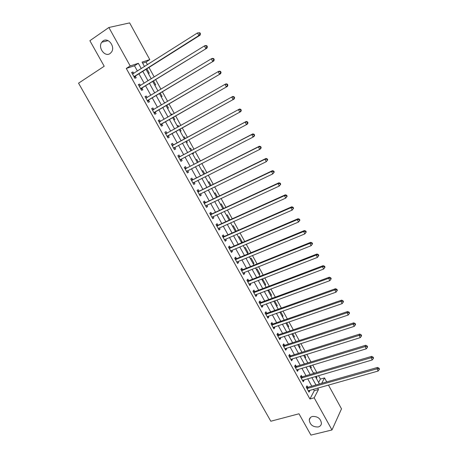 <?xml version="1.0" encoding="UTF-8"?>
<svg xmlns="http://www.w3.org/2000/svg" width="458" height="458" viewBox="0 0 458 458"><rect width="100%" height="100%" fill="white"/><g stroke="black" fill="none" stroke-linecap="round" stroke-linejoin="round"><path stroke-width="0.69" d="M312.402 416.471C317.726 416.242 320.743 418.578 321.447 423.467C321.19 425.264 320.125 426.432 318.253 426.959C312.894 427.137 309.894 424.778 309.259 419.883C309.528 418.143 310.576 417.003 312.402 416.471M103.056 40.934C108.174 36.961 115.548 46.733 111.5 52.098L110.08 53.529C104.882 57.445 97.583 47.523 101.773 42.21L103.056 40.934M328.432 385.035L341.502 408.845L331.981 429.959L310.93 435.1L298.988 413.786L270.821 421.228L78.558 83.184L104.201 66.255L89.877 40.705L108.872 27.497L129.637 22.9L149.795 59.62L142.066 62.111L144.516 66.559M147.459 64.692L145.999 62.042L149.795 59.62M318.619 382.487L320.417 379.081L318.516 375.617M316.816 372.526L312.665 364.986M310.982 361.929L306.791 354.303M305.12 351.275L300.877 343.563M299.229 340.557L294.941 332.76M293.303 329.789L288.964 321.905M287.343 318.963L282.958 310.982M281.355 308.074L276.918 300.007M275.332 297.127L270.844 288.969M269.281 286.124L264.741 277.874M263.19 275.058L258.598 266.711M257.07 263.928L252.427 255.49M250.915 252.742L246.221 244.211M244.727 241.492L239.981 232.864M238.504 230.179L233.7 221.454M232.246 218.804L227.391 209.982M225.949 207.371L221.042 198.446M219.622 195.869L214.659 186.847M213.262 184.299L208.241 175.179M206.861 172.672L201.789 163.449M200.427 160.976L195.297 151.65M193.957 149.216L188.77 139.787M187.448 137.389L182.215 127.874M180.887 125.458L175.643 115.926M174.28 113.441L169.031 103.909M167.628 101.361L162.384 91.823M160.947 89.207L155.697 79.669M154.22 76.984L148.97 67.446M320.417 379.081L324.516 377.896L326.714 381.903M145.999 62.042L142.627 63.135M148.329 73.486L149.256 73.154L146.846 68.786M154.781 85.182L155.686 84.827L153.567 80.98M161.193 96.815L162.08 96.438L160.243 93.106M164.508 102.844L165.487 102.621M167.565 108.386L168.441 107.985L166.889 105.168M170.868 114.38L171.733 113.962L172.128 114.677M173.908 119.899L174.767 119.469L173.49 117.156M177.194 125.858L178.042 125.418L178.729 126.666M180.217 131.343L181.059 130.891L180.057 129.076M183.481 137.268L184.316 136.805L185.284 138.568M186.492 142.724L187.316 142.249L186.601 140.961M189.738 148.621L190.557 148.134L191.787 150.367M192.732 154.048L193.539 153.55L193.127 152.8M195.961 159.911L196.763 159.401L198.251 162.103M198.938 165.309L199.608 164.571M202.15 171.143L202.934 170.605L204.674 173.771M208.304 182.313L209.071 181.752L211.069 185.376M214.43 193.419L215.18 192.841L217.424 196.917M220.516 204.468L221.254 203.867L223.744 208.39M226.573 215.46L227.3 214.836L230.036 219.806M232.601 226.395L233.305 225.748L236.179 230.964L235.71 231.404M238.595 237.273L239.288 236.603L242.145 241.79L241.458 242.471M244.555 248.087L245.23 247.394L248.076 252.558L247.406 253.263M250.486 258.85L251.15 258.135L253.978 263.27L253.32 263.997M256.383 269.556L257.035 268.817L259.846 273.93L259.205 274.674M262.251 280.204L262.886 279.449L265.686 284.527L265.056 285.294M268.09 290.796L268.709 290.023L271.497 295.072L270.878 295.862M273.895 301.335L274.13 301.026M276.672 306.373L277.273 305.566L274.668 300.832M282.437 316.827L283.021 316.003L280.697 311.784M288.168 327.23L288.74 326.388L286.702 322.678M293.87 337.58L294.431 336.716L292.668 333.516M299.549 347.874L300.093 346.992L298.605 344.296M305.188 358.122L305.721 357.217L304.513 355.013M310.805 368.312L311.325 367.385L310.387 365.679M313.816 373.407L314.228 372.652L314.526 373.196M316.392 378.445L316.902 377.507L316.226 376.281M137.417 71.064L134.497 65.78L126.276 68.448L309.923 398.981L314.285 390.703L313.478 389.243M311.772 386.151L307.684 378.772M305.99 375.709L301.862 368.249M300.185 365.215L296.005 357.669M294.345 354.664L290.12 347.027M288.477 344.055L284.206 336.332M282.575 333.39L278.252 325.581M276.643 322.672L272.275 314.772M270.678 311.892L266.258 303.906M264.684 301.055L260.213 292.977M258.656 290.16L254.133 281.991M252.593 279.203L248.024 270.947M246.496 268.188L241.876 259.841M240.37 257.115L235.698 248.671M234.21 245.98L229.481 237.444M228.015 234.788L223.235 226.149M221.786 223.527L216.955 214.796M215.523 212.209L210.634 203.381M209.226 200.827L204.285 191.902M202.894 189.383L197.896 180.36M196.522 177.876L191.473 168.75M190.122 166.306L185.015 157.077M183.681 154.667L178.517 145.341M177.206 142.965L172.002 133.559M170.679 131.165L165.458 121.736M164.101 119.28L158.88 109.851M157.489 107.332L152.268 97.898M150.837 95.31L145.615 85.875M144.15 83.219L138.923 73.784M133.753 73.389L132.975 71.992L131.612 72.456L134.841 78.272L136.192 77.791L135.322 76.217M140.469 85.497L139.667 84.054L138.327 84.553L141.539 90.341L142.862 89.82L141.997 88.262M147.144 97.537L146.32 96.054L145.003 96.586L148.197 102.34L149.497 101.785L148.638 100.233M153.779 109.508L152.932 107.979L151.644 108.552L154.815 114.271L156.092 113.681L155.239 112.141M160.363 121.381L159.51 119.841L158.245 120.454L161.399 126.139L162.653 125.515L161.8 123.975M166.901 133.169L166.054 131.641L164.811 132.282L167.949 137.938L169.179 137.28L168.332 135.751M173.399 144.888L172.557 143.371L171.338 144.047L174.458 149.674L175.666 148.976L174.824 147.459M179.862 156.544L179.021 155.033L177.83 155.749L180.933 161.342L182.112 160.609L181.276 159.098M186.291 168.138L185.456 166.632L184.288 167.382L187.374 172.941L188.53 172.179L187.706 170.691M192.681 179.668L191.85 178.168L190.705 178.952L193.774 184.482L194.908 183.681L194.118 182.25M199.041 191.129L198.211 189.641L197.089 190.459L200.14 195.955L201.257 195.125L200.489 193.751M205.361 202.528L204.537 201.051L203.438 201.898L206.472 207.371L207.566 206.506L206.833 205.184M211.648 213.869L210.829 212.398L209.753 213.279L212.77 218.718L213.84 217.819L213.136 216.56M217.899 225.147L217.086 223.681L216.033 224.597L219.033 230.008L220.08 229.074L219.411 227.866M224.117 236.357L223.309 234.902L222.279 235.853L225.262 241.229L226.286 240.267L225.645 239.116M230.305 247.515L229.498 246.066L228.49 247.045L231.456 252.392L232.458 251.402L231.851 250.303M236.454 258.604L235.658 257.167L234.668 258.175L237.616 263.499L238.601 262.474L238.017 261.426M242.574 269.642L241.778 268.205L240.811 269.247L243.748 274.542L244.704 273.483L244.154 272.493M248.654 280.611L247.864 279.185L246.919 280.262L249.839 285.523L250.778 284.441L250.257 283.496M254.711 291.528L253.921 290.109L252.999 291.214L255.902 296.446L256.818 295.33L256.325 294.442M260.728 302.383L259.949 300.975L259.039 302.108L261.93 307.312L262.829 306.167L262.36 305.331M266.716 313.18L265.938 311.778L265.05 312.94L267.93 318.121L268.8 316.947L268.365 316.157M272.67 323.921L271.897 322.529L271.033 323.72L273.89 328.873L274.748 327.665L274.336 326.926M278.596 334.603L277.823 333.218L276.981 334.437L279.827 339.561L280.662 338.33L280.279 337.643M284.487 345.229L283.72 343.849L282.895 345.097L285.723 350.198L286.542 348.933L286.187 348.298M290.349 355.803L289.588 354.429L288.78 355.706L291.597 360.778L292.393 359.484L292.067 358.895M296.177 366.314L295.421 364.952L294.637 366.257L297.437 371.301L298.21 369.978L297.912 369.44M301.977 376.774L301.227 375.417L300.459 376.751L303.242 381.766L303.998 380.421L303.723 379.928M307.747 387.176L306.997 385.825L306.253 387.187L309.018 392.18L309.757 390.806L309.511 390.359M331.981 429.959L314.165 397.819L318.47 389.535L317.657 388.063M309.923 398.981L314.165 397.819M126.276 68.448L130.181 65.935L108.872 27.497M141.287 68.608L138.356 63.301L130.181 65.935M315.946 384.96L311.858 377.558M310.163 374.484L306.024 366.99M304.347 363.95L300.162 356.37M298.496 353.358L294.265 345.693M292.616 342.71L288.34 334.958M286.708 332.004L282.38 324.167M280.765 321.241L276.386 313.312M274.789 310.421L270.363 302.406M268.783 299.543L264.306 291.437M262.743 288.603L258.22 280.405M256.675 277.605L252.095 269.315M250.566 266.55L245.94 258.163M244.429 255.432L239.752 246.954M238.257 244.251L233.523 235.681M232.051 233.013L227.265 224.346M225.811 221.712L220.974 212.941M219.537 210.348L214.642 201.48M213.228 198.915L208.281 189.956M206.884 187.425L201.881 178.362M200.507 175.872L195.446 166.712M194.089 164.25L188.977 154.987M187.637 152.566L182.467 143.199M181.15 140.818L175.935 131.372M174.607 128.967L169.38 119.498M168.017 117.036L162.79 107.561M161.393 105.031L156.161 95.556M154.73 92.963L149.497 83.488M148.026 80.82L142.793 71.345M321.693 383.329L324.516 377.896M146.028 69.301L151.266 78.81M152.743 81.49L157.981 90.999M159.418 93.604L164.657 103.107M166.059 105.649L171.298 115.153M172.66 117.632L177.893 127.129M179.221 129.54L184.448 139.02M185.765 141.413L190.946 150.814M192.286 153.241L197.409 162.538M198.766 165L203.833 174.195M205.213 176.696L210.222 185.793M211.619 188.33L216.577 197.318M217.997 199.894L222.897 208.785M224.334 211.396L229.177 220.189M230.637 222.828L235.429 231.53M236.901 234.204L241.647 242.809M243.135 245.517L247.824 254.024M249.335 256.766L253.972 265.176M255.501 267.953L260.087 276.271M261.632 279.077L266.167 287.303M267.73 290.143L272.212 298.278M273.798 301.146L278.229 309.19M279.827 312.093L284.212 320.045M285.826 322.982L290.16 330.842M291.792 333.808L296.08 341.582M297.729 344.576L301.965 352.265M303.631 355.288L307.822 362.891M309.505 365.942L313.644 373.459M315.344 376.539L319.438 383.97M134.497 65.78L138.356 63.301M314.285 390.703L318.47 389.535M131.778 72.753L132.975 71.992M316.014 377.764L316.902 377.507M310.444 367.648L311.325 367.385M304.845 357.486L305.721 357.217M299.211 347.273L300.093 346.992M293.555 337.002L294.431 336.716M287.864 326.686L288.74 326.388M282.151 316.306L283.021 316.003M276.403 305.881L277.273 305.566M270.626 295.399L271.497 295.072M264.821 284.859L265.686 284.527M258.982 274.268L259.846 273.93M253.114 263.619L253.978 263.27M247.217 252.919L248.076 252.558M241.286 242.156L242.145 241.79M235.326 231.342L236.179 230.964M198.886 165.218L199.728 164.788M192.698 153.991L193.539 153.55M186.475 142.701L187.316 142.249M177.206 125.881L178.042 125.418M170.903 114.443L171.733 113.962M164.565 102.941L165.39 102.449M138.465 84.804L139.667 84.054M145.112 96.781L146.32 96.054M151.724 108.695L152.932 107.979M158.296 120.54L159.51 119.841M164.834 132.322L166.054 131.641M174.441 149.64L175.666 148.976M180.887 161.256L182.112 160.609M187.299 172.809L188.53 172.179M193.671 184.299L194.908 183.681M200.014 195.726L201.257 195.125M206.318 207.09L207.566 206.506M212.592 218.392L213.84 217.819M218.827 229.635L220.08 229.074M225.033 240.816L226.286 240.267M231.198 251.934L232.458 251.402M237.336 262.989L238.601 262.474M243.438 273.987L244.704 273.483M249.513 284.928L250.778 284.441M255.547 295.811L256.818 295.33M261.552 306.631L262.829 306.167M267.524 317.4L268.8 316.947M273.466 328.105L274.748 327.665M279.374 338.754L280.662 338.33M285.254 349.351L286.542 348.933M291.105 359.885L292.393 359.484M296.921 370.367L298.21 369.978M302.704 380.798L303.998 380.421M308.457 391.166L309.757 390.806M134.286 76.331L135.642 75.856L200.089 35.18L198.869 35.547L133.965 76.692M199.963 33.938L198.869 35.547L197.478 32.947L199.894 32.753L199.407 32.896L199.963 33.938L200.449 33.795L199.894 32.753M132.488 74.03L197.478 32.947L199.407 32.896M135.642 75.856L134.457 77.579M132.316 73.721L133.404 73.612M200.089 35.18L200.449 33.795M140.99 88.411L206.987 48.096L140.669 88.772M206.884 46.899L205.797 48.502L204.411 45.92L205.613 45.519L206.81 45.708L206.335 45.869L206.884 46.899L207.359 46.739L206.81 45.708M139.198 86.127L204.411 45.92L206.335 45.869M142.323 87.902L141.127 89.596M138.997 85.766L140.222 85.652M206.987 48.096L207.359 46.739M147.659 100.428L213.846 60.931L147.333 100.783M213.766 59.786L212.678 61.383L211.304 58.813L212.478 58.372L213.686 58.584L213.216 58.756L213.766 59.786L214.23 59.609L213.686 58.584M145.867 98.149L211.304 58.813L213.216 58.756M148.964 99.878L147.757 101.55M145.644 97.743L147.001 97.623M213.846 60.931L214.23 59.609M154.283 112.376L220.659 73.692L153.957 112.725M220.607 72.593L219.519 74.185L218.157 71.631L219.302 71.145L220.516 71.379L220.058 71.574L220.607 72.593L221.059 72.398L220.516 71.379M152.503 110.103L218.157 71.631L220.058 71.574M155.565 111.792L154.352 113.441M152.251 109.651L153.745 109.531M220.659 73.692L221.059 72.398M160.878 124.255L227.437 86.373L160.546 124.599M227.403 85.325L226.321 86.906L224.964 84.369L226.08 83.843L227.305 84.1L226.865 84.312L227.403 85.325L227.849 85.114L227.305 84.1M159.103 121.994L224.964 84.369L226.865 84.312M162.132 123.637L160.913 125.257M158.823 121.49L160.449 121.376M227.437 86.373L227.849 85.114M167.428 136.072L234.17 98.985L167.096 136.404M234.164 97.983L233.082 99.558L231.731 97.033L232.824 96.466L234.061 96.747L233.626 96.976L234.164 97.983L234.599 97.754L234.061 96.747M165.664 133.816L231.731 97.033L233.626 96.976M168.659 135.413L167.433 137.011M165.355 133.267L167.136 133.146M234.17 98.985L234.599 97.754M241.309 110.321L240.771 109.319L240.347 109.559L240.879 110.561L241.309 110.321L240.862 111.517L239.803 112.13L173.616 148.146M240.879 110.561L239.803 112.13L238.463 109.622L239.528 109.015L173.857 144.791L171.853 144.974M172.185 145.575L238.463 109.622L240.347 109.559M174.979 147.258L173.92 148.701M240.771 109.319L239.528 109.015M247.973 122.813L247.44 121.817L247.028 122.074L247.56 123.07L247.973 122.813L247.52 123.975L246.484 124.628L180.091 159.825M247.56 123.07L246.484 124.628L245.15 122.137L246.192 121.49L180.32 156.453L178.317 156.619M178.672 157.266L245.15 122.137L247.028 122.074M181.334 159.023L180.372 160.323M247.44 121.817L246.192 121.49M254.602 135.23L254.076 134.234L253.669 134.509L254.201 135.505L254.602 135.23L254.138 136.364L253.125 137.056L186.538 171.435M254.201 135.505L253.125 137.056L251.797 134.578L252.816 133.891L186.749 168.046L184.74 168.201M185.124 168.893L251.797 134.578L253.669 134.509M187.677 170.702L186.784 171.887M254.076 134.234L252.816 133.891M261.197 147.573L260.671 146.589L260.276 146.875L260.802 147.865L261.197 147.573L260.711 148.678L259.726 149.411L192.944 182.982M260.802 147.865L259.726 149.411L258.409 146.944L259.4 146.222L193.144 179.576L191.129 179.713M191.536 180.452L258.409 146.944L260.276 146.875M193.98 182.318L193.161 183.377M260.671 146.589L259.4 146.222M267.747 159.842L267.226 158.863L266.837 159.172L267.363 160.151L267.747 159.842L266.293 161.691L199.316 194.467M267.363 160.151L266.293 161.691L264.982 159.241L265.949 158.474L199.499 191.043L197.484 191.169M197.919 191.948L264.982 159.241L266.837 159.172M200.249 193.866L199.505 194.81M267.226 158.863L265.949 158.474M274.262 172.042L273.741 171.069L273.363 171.389L273.884 172.363L274.262 172.042L272.813 173.897L205.653 205.888M273.884 172.363L272.813 173.897L271.514 171.464L272.458 170.662L205.825 202.453L203.804 202.556M204.262 203.386L271.514 171.464L273.363 171.389M206.484 205.35L205.814 206.18M273.741 171.069L272.458 170.662M280.737 184.173L280.216 183.206L279.855 183.538L280.37 184.511L280.737 184.173L279.3 186.034L211.951 217.247M280.37 184.511L279.3 186.034L278.006 183.612L278.928 182.776L212.111 213.794L210.09 213.886M210.571 214.756L278.006 183.612L279.855 183.538M212.678 216.771L212.088 217.487M280.216 183.206L278.928 182.776M287.172 196.23L286.662 195.268L286.302 195.618L286.817 196.579L287.172 196.23L285.752 198.102L218.22 228.542M286.817 196.579L285.752 198.102L284.464 195.692L285.363 194.816L218.363 225.073L216.342 225.147M216.846 226.063L284.464 195.692L286.302 195.618M218.844 228.124L218.329 228.737M286.662 195.268L285.363 194.816M293.572 208.218L293.063 207.262L292.719 207.629L293.229 208.585L293.572 208.218L292.164 210.096L224.454 239.774M293.229 208.585L292.164 210.096L290.882 207.703L291.757 206.793L224.586 236.294L222.554 236.351M223.086 237.313L290.882 207.703L292.719 207.629M224.97 239.414L224.535 239.918M293.063 207.262L291.757 206.793M299.938 220.138L299.429 219.187L299.091 219.565L299.601 220.521L299.938 220.138L298.536 222.027L230.655 250.944M299.601 220.521L298.536 222.027L297.265 219.645L298.112 218.695L230.769 247.452L228.737 247.497M229.292 248.494L297.265 219.645L299.091 219.565M231.061 250.635L230.706 251.041M299.429 219.187L298.112 218.695M306.265 231.988L305.761 231.044L305.429 231.439L305.938 232.383L306.265 231.988L304.879 233.883L236.82 262.056M305.938 232.383L304.879 233.883L303.614 231.519L304.438 230.534L236.923 258.547L234.891 258.581M235.469 259.623L303.614 231.519L305.429 231.439M237.118 261.799L236.843 262.108M305.761 231.044L304.438 230.534M312.556 243.77L312.053 242.832L311.732 243.238L312.236 244.183L312.556 243.77L311.177 245.671L243.066 272.985M312.236 244.183L311.177 245.671L309.923 243.318L310.724 242.305L243.038 269.585L241.005 269.602M241.606 270.684L309.923 243.318L311.732 243.238M312.053 242.832L310.724 242.305M318.808 255.49L318.31 254.551L318.001 254.974L318.499 255.907L318.808 255.49L317.446 257.396L249.049 284.097M318.499 255.907L317.446 257.396L316.192 255.054L316.976 254.001L249.123 280.559L247.085 280.565M247.709 281.687L316.192 255.054L318.001 254.974M318.31 254.551L316.976 254.001M253.784 292.633L322.432 266.728L323.674 269.052L255.117 295.032M253.137 291.465L255.18 291.477L323.188 265.64L322.432 266.728L324.23 266.642L324.728 267.575L325.031 267.134L324.533 266.207L324.23 266.642M324.533 266.207L323.188 265.64M323.674 269.052L324.728 267.575M259.823 303.517L328.632 278.327L329.869 280.639L261.146 305.904M259.154 302.314L261.197 302.337L329.365 277.204L328.632 278.327L330.424 278.241L330.922 279.168L331.214 278.716L330.722 277.794L330.424 278.241M330.722 277.794L329.365 277.204M329.869 280.639L330.922 279.168M265.835 314.348L334.798 289.868L336.029 292.164L267.151 316.718M265.142 313.1L267.186 313.14L335.514 288.712L334.798 289.868L336.584 289.777L337.077 290.698L337.363 290.235L336.87 289.313L336.584 289.777M336.87 289.313L335.514 288.712M336.029 292.164L337.077 290.698M271.812 325.117L340.929 301.335L342.149 303.625L273.117 327.476M271.096 323.829L273.145 323.886L341.622 300.15L340.929 301.335L342.71 301.25L343.202 302.16L343.477 301.685L342.985 300.769L342.71 301.25M342.985 300.769L341.622 300.15M342.149 303.625L343.202 302.16M277.754 335.829L347.027 312.745L348.24 315.018L279.054 338.176M277.016 334.506L279.065 334.569L347.696 311.52L347.027 312.745L348.801 312.654L349.288 313.564L349.551 313.072L349.07 312.161L348.801 312.654M349.07 312.161L347.696 311.52M348.24 315.018L349.288 313.564M283.662 346.483L353.089 324.087L354.297 326.348L284.962 348.819M282.907 345.12L284.962 345.2L353.736 322.833L353.089 324.087L354.858 323.995L355.339 324.899L355.597 324.396L355.116 323.491L354.858 323.995M355.116 323.491L353.736 322.833M354.297 326.348L355.339 324.899M289.548 357.08L359.118 335.365L360.314 337.609L290.836 359.404M288.798 355.683L290.824 355.774L359.742 334.077L359.118 335.365L360.881 335.267L361.362 336.166L361.608 335.651L361.127 334.752L360.881 335.267M361.127 334.752L359.742 334.077M360.314 337.609L361.362 336.166M295.393 367.625L365.112 346.58L366.303 348.813L296.675 369.932M294.671 366.194L296.652 366.291L365.719 345.258L365.112 346.58L366.869 346.483L367.345 347.376L367.585 346.849L367.11 345.956L366.869 346.483M367.11 345.956L365.719 345.258M366.303 348.813L367.345 347.376M301.215 378.108L371.072 357.732L372.257 359.954L302.486 380.403M300.517 376.648L302.452 376.751L371.656 356.381L371.072 357.732L372.823 357.635L373.299 358.522L373.533 357.984L373.058 357.091L372.823 357.635M373.058 357.091L371.656 356.381M372.257 359.954L373.299 358.522M307.003 388.539L376.997 368.822L378.182 371.032L308.268 390.823M306.328 387.044L308.223 387.159L377.564 367.442L376.997 368.822L378.743 368.724L379.218 369.606L379.442 369.051L378.972 368.169L378.743 368.724M378.972 368.169L377.564 367.442M378.182 371.032L379.218 369.606M132.614 74.019L132.94 73.91M134.034 76.583L135.391 76.108M139.324 86.11L139.713 85.967M140.738 88.663L142.072 88.154M145.999 98.138L146.48 97.938M147.402 100.674L148.707 100.125M152.629 110.097L153.287 109.8M154.031 112.616L155.308 112.033M159.229 121.988L160.26 121.484M160.621 124.496L161.874 123.872M165.79 133.81L167.027 133.163M167.17 136.301L168.407 135.648M172.311 145.57L173.525 144.883M172.643 145.472L173.857 144.791M173.685 148.049L174.899 147.356M178.797 157.26L179.988 156.539M179.135 157.168L180.32 156.453M180.166 159.722L181.196 159.098M185.25 168.887L186.417 168.132M185.587 168.802L186.749 168.046M186.612 171.338L187.225 170.937M191.667 180.446L192.807 179.662M191.999 180.366L193.144 179.576M193.018 182.885L193.448 182.587M198.045 191.948L199.167 191.129M198.383 191.868L199.499 191.043M199.39 194.369L199.722 194.129M204.388 203.381L205.487 202.528M204.726 203.306L205.825 202.453M210.697 214.756L211.773 213.869M211.035 214.682L212.111 213.794M216.977 226.063L218.025 225.147M217.315 225.994L218.363 225.073M223.218 237.313L224.248 236.362M223.556 237.244L224.586 236.294M229.424 248.499L230.431 247.515M229.761 248.431L230.769 247.452M235.595 259.623L236.58 258.61M235.933 259.56L236.923 258.547M241.732 270.689L242.7 269.642M242.076 270.626L243.038 269.585M247.841 281.693L248.786 280.617M248.184 281.636L249.123 280.559M253.915 292.639L254.837 291.534M254.259 292.588L255.18 291.477M259.955 303.522L260.86 302.389M260.299 303.477L261.197 302.337M265.961 314.354L266.842 313.186M266.304 314.308L267.186 313.14M271.938 325.123L272.802 323.926M272.281 325.077L273.145 323.886M277.88 335.834L278.722 334.615M278.229 335.794L279.065 334.569M283.794 346.494L284.618 345.24M284.137 346.454L284.962 345.2M289.674 357.091L290.475 355.809M290.023 357.057L290.824 355.774M295.525 367.637L296.309 366.326M295.874 367.602L296.652 366.291M301.341 378.119L302.108 376.785M301.69 378.09L302.452 376.751M307.129 388.55L307.873 387.187M307.478 388.521L308.223 387.159M101.773 42.21L108.077 40.636M309.259 419.883L310.472 417.49"/></g></svg>
